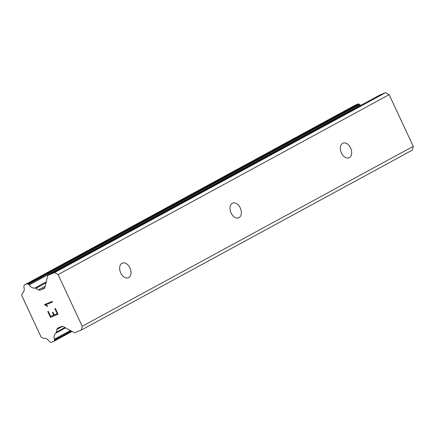 <?xml version="1.0" encoding="UTF-8"?>
<svg xmlns="http://www.w3.org/2000/svg" width="435" height="435" viewBox="0 0 435 435"><rect width="100%" height="100%" fill="white"/><g stroke="black" fill="none" stroke-linecap="round" stroke-linejoin="round"><path stroke-width="0.65" d="M349.37 157.66A7.933 5.215 -112.3 0 1 349.033 157.818A7.933 5.215 -112.3 0 1 341.306 152.718A7.933 5.215 -112.3 0 1 342.677 143.3A7.933 5.215 -112.3 0 1 343.014 143.137A7.933 5.215 -112.3 0 1 350.735 148.237A7.933 5.215 -112.3 0 1 349.37 157.66M239.022 217.636A7.933 5.215 -112.3 0 1 238.684 217.794A7.933 5.215 -112.3 0 1 230.963 212.699A7.933 5.215 -112.3 0 1 232.328 203.275A7.933 5.215 -112.3 0 1 232.665 203.118A7.933 5.215 -112.3 0 1 240.392 208.213A7.933 5.215 -112.3 0 1 239.022 217.636M128.678 277.612A7.933 5.215 -112.3 0 1 128.341 277.775A7.933 5.215 -112.3 0 1 120.615 272.674A7.933 5.215 -112.3 0 1 121.979 263.251A7.933 5.215 -112.3 0 1 122.317 263.093A7.933 5.215 -112.3 0 1 130.043 268.194A7.933 5.215 -112.3 0 1 128.678 277.612M379.369 95.276A3.175 2.387 -118.5 0 1 379.537 95.173A3.175 2.387 -118.5 0 1 379.712 95.091L385.589 92.677L389.146 94.645L413.25 146.339L412.375 150.118L81.334 330.051L75.456 332.46A3.175 2.387 61.5 0 1 73.499 332.258L63.505 326.734A3.175 2.387 -118.5 0 0 61.547 326.533L58.094 327.946A3.175 2.387 -118.5 0 0 57.92 328.033A3.175 2.387 -118.5 0 0 56.925 329.431L56.278 332.215A1.588 1.191 61.5 0 1 55.821 333.145A6.346 4.769 -118.5 0 0 54.435 339.137A1.588 1.191 61.5 0 1 54.478 340.007L54.337 340.621A1.588 1.191 61.5 0 1 53.837 341.323A1.588 1.191 61.5 0 1 53.75 341.361L51.412 342.323A1.588 1.191 61.5 0 1 50.433 342.22L49.813 341.877A1.588 1.191 61.5 0 1 49.166 341.268A6.346 4.769 -118.5 0 0 43.576 338.174A1.588 1.191 61.5 0 1 42.543 337.859L41.118 337.071L21.75 295.534L22.103 294.017A1.588 1.191 61.5 0 1 22.555 293.092A6.346 4.769 -118.5 0 0 23.93 287.144A1.588 1.191 61.5 0 1 23.887 286.284L24.039 285.621A1.588 1.191 61.5 0 1 24.539 284.925A1.588 1.191 61.5 0 1 24.626 284.881L26.965 283.919A1.588 1.191 61.5 0 1 27.943 284.022L28.525 284.343A1.588 1.191 61.5 0 1 29.172 284.958A6.346 4.769 -118.5 0 0 34.805 288.073A1.588 1.191 61.5 0 1 35.844 288.389L38.459 289.835A3.175 2.387 -118.5 0 0 40.417 290.036L43.87 288.622A3.175 2.387 -118.5 0 0 44.044 288.535A3.175 2.387 -118.5 0 0 45.039 287.138L47.497 276.502A3.175 2.387 61.5 0 1 48.497 275.099A3.175 2.387 61.5 0 1 48.671 275.018L54.549 272.609L58.1 274.572L82.21 326.272L81.334 330.051M360.544 105.498A6.346 4.769 -118.5 0 1 360.218 105.031A1.588 1.191 -118.5 0 0 359.566 104.411L358.989 104.09A1.588 1.191 -118.5 0 0 358.01 103.992L355.667 104.949A1.588 1.191 -118.5 0 0 355.58 104.993A1.588 1.191 -118.5 0 0 355.498 105.047M50.65 316.424L53.695 315.174L52.401 312.422L52.907 312.216L54.19 314.973L57.241 313.722L54.87 308.665L55.375 308.458L58.04 314.179L50.449 317.289L47.785 311.574L48.29 311.368L50.65 316.424M52.412 312.417L53.695 315.174M54.881 308.665L57.241 313.722M47.796 311.569L50.46 317.284L58.04 314.173M47.671 306.245L47.138 306.463L47.665 306.245L45.811 304.81L52.423 302.102L45.811 304.81M47.138 306.463L46.311 305.653L47.149 306.457M46.311 305.653L44.587 304.696L46.322 305.647M44.528 304.56L52.113 301.444L52.423 302.102M413.25 146.339L82.21 326.272M64.924 327.517L56.278 332.215M65.544 327.859L55.821 333.145M46.262 281.842L34.805 288.073M46.034 282.848L35.844 288.389M385.589 92.677L54.549 272.609M389.146 94.645L58.1 274.572M62.493 326.402L56.925 329.431M70.323 330.502L54.435 339.137M71.133 330.953L54.478 340.007M71.628 331.225L54.337 340.621M53.837 341.323L72.02 331.443L53.924 341.268M355.667 104.949L24.626 284.881M358.01 103.992L26.965 283.919M358.989 104.09L27.943 284.022M359.566 104.411L28.525 284.343M360.218 105.031L29.172 284.958M45.273 286.132L38.459 289.835M44.881 287.611L40.417 290.036M44.212 288.432L43.87 288.622M379.712 95.091L48.671 275.018M355.58 104.993L24.539 284.925M379.537 95.173L48.497 275.099"/></g></svg>
